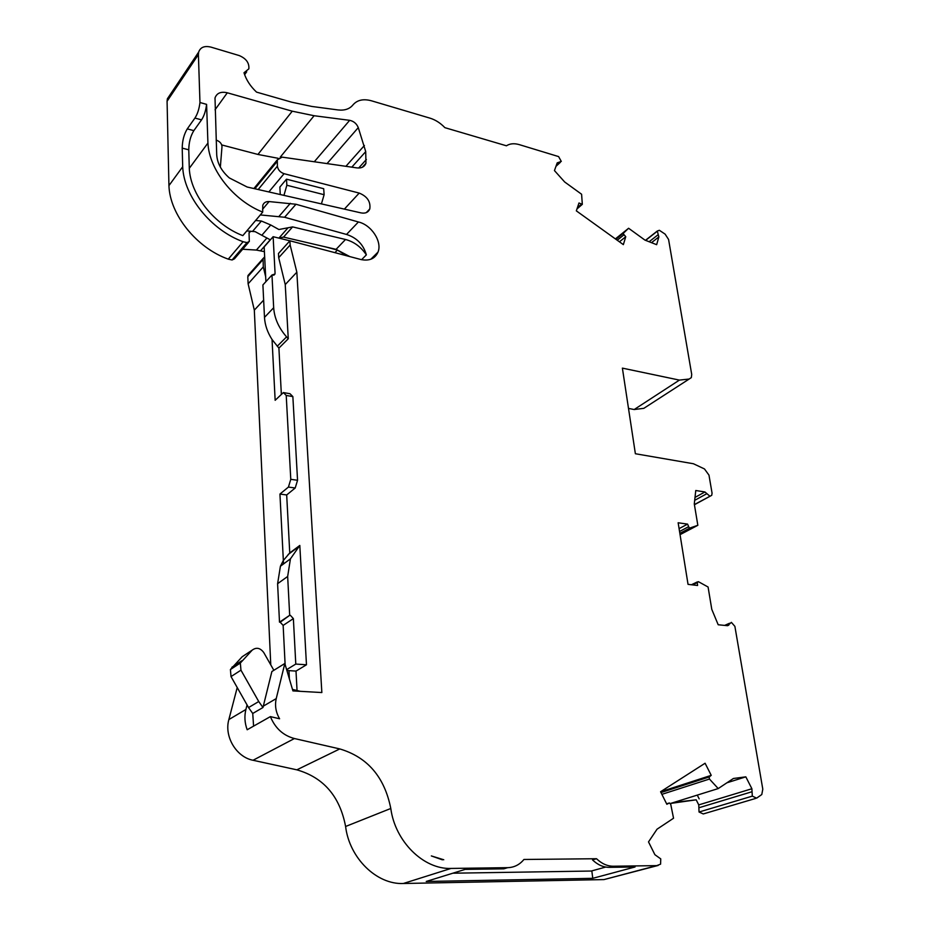 <?xml version="1.0" encoding="UTF-8"?>
<svg xmlns="http://www.w3.org/2000/svg" width="930" height="930" viewBox="0 0 930 930"><rect width="100%" height="100%" fill="white"/><g stroke="black" fill="none" stroke-linecap="round" stroke-linejoin="round"><path stroke-width="1.4" d="M270.363 239.859L261.83 235.278L270.746 224.979L278.884 229.524L292.601 226.897L345.507 239.487C354.074 241.777 361.026 246.915 366.362 254.878L361.584 259.691M670.356 803.508L718.216 788.57L709.451 779.038L709.172 776.98L711.229 775.341L705.091 763.239L660.579 791.744L666.845 804.264L669.437 802.974L670.739 804.334L673.541 818.237L657.045 829.188L648.512 841.906L654.894 854.705L660.753 858.89L660.579 864.168L656.685 865.632L613.312 866.225C607.337 866.214 601.745 863.714 596.525 858.727L523.927 859.471C519.626 864.726 514.22 867.458 507.71 867.667L451.038 868.434C423.557 869.55 395.111 841.452 390.798 808.472C384.509 777.015 367.501 757.171 339.787 748.929L294.415 738.536C283.231 735.549 275.222 728.237 270.386 716.612L279.593 718.774C275.803 712.264 274.687 705.533 276.233 698.593L284.824 663.497L292.927 690.909L321.85 692.548L296.844 272.199L290.148 245.02L289.904 240.777L361.142 259.586C369.489 261.156 375.104 258.656 378.01 252.1C382.393 241.695 371.442 224.874 358.41 221.979L295.961 204.251L284.615 217.26L260.307 214.935M295.961 204.251L269.084 201.566C265.841 201.415 263.736 202.682 262.76 205.367L262.713 212.087C233.79 200.787 209.145 169.83 207.925 143.057L206.588 104.358L199.962 102.521L198.404 54.579L167.075 101.265L168.935 185.616C169.853 214.749 196.765 247.996 228.269 259.144L232.082 259.981L234.418 258.854L248.473 242.463M247.148 187.011L229.338 177.932C221.514 171.062 217.306 163.355 216.713 154.81L215.004 97.952C216.806 93.058 220.898 91.338 227.304 92.791L292.253 111.193L314.108 115.727L349.668 120.33C353.714 121.179 356.585 123.597 358.283 127.608L365.723 151.613L365.943 163.273C364.49 166.842 361.514 168.377 357.027 167.912L282.15 157.135L277.314 159.844L277.384 166.156C277.977 169.83 280.197 172.341 284.069 173.689L359.213 193.08C367.303 196.428 370.826 201.729 369.78 208.971C368.315 212.377 365.397 213.691 361.049 212.9L247.148 187.011M442.424 859.832L431.334 855.926L442.424 859.832M431.334 855.926L443.761 859.762M694.396 504.572L711.729 495.318L712.066 493.167L708.974 475.125L704.487 468.952L693.42 463.745L635.376 453.735L622.391 368.129L679.412 380.103L689.165 379.033L691.316 377.627L691.722 374.488L668.577 239.463L665.113 234.128L659.37 230.291L657.312 231.024L658.847 236.941L656.65 244.683L644.943 240.103L628.599 228.257L623.077 233.523L625.75 236.732L623.356 244.637L576.333 210.854L578.972 202.996L582.32 204.344L581.599 194.242L564.673 181.978L554.454 170.585L557.198 162.866L561.29 161.413L558.605 156.589L519.231 144.615C514.174 143.174 509.896 143.557 506.432 145.789L444.889 127.666C440.413 123.016 435.449 119.831 429.974 118.145L371.477 100.8C363.374 98.603 357.201 99.975 352.97 104.904C349.61 109.019 344.612 110.693 337.985 109.938L311.899 106.462L291.706 102.195L256.541 92.117C250.344 86.281 246.171 79.829 243.997 72.761L248.845 68.843C249.38 62.949 246.171 58.509 239.196 55.556L211.04 47.139C204.542 45.558 200.415 47.209 198.66 52.103L198.404 54.579M680.051 534.657L697.837 525.299L689.351 528.205L687.584 524.125L679.086 528.635M657.196 231.303L645.653 240.37M297.042 690.513L296.007 671.088L288.974 670.635L289.393 678.981M273.85 670.298L263.771 652.569C260.237 647.861 256.378 647.048 252.181 650.14L242.195 656.731L230.419 669.53L231.024 676.587L248.554 707.567L252.739 713.473L253.588 726.121M247.055 704.928L245.904 709.474C244.253 716.17 244.683 722.924 247.171 729.759L270.386 716.612M281.36 394.46L278.907 348.111L272.048 339.508L275.152 400.295L283.371 392.576L289.986 393.716L292.857 396.587L286.219 395.448L290.776 479.334L297.554 480.275L295.205 487.994L288.428 487.076L279.942 494.063L283.522 563.94M278.942 238.045L283.545 237.092L336.079 249.345L349.924 256.634M325.837 246.95L337.392 250.077L346.681 255.773M278.209 158.309L257.935 154.45L221.712 144.929M670.635 803.427L696.186 799.812L698.756 804.892L699.046 812.018L703.254 813.948L755.486 798.486M237.22 687.526L228.861 719.564C223.991 736.374 236.267 757.101 253.03 760.263L296.844 769.831C323.617 777.515 339.869 796.394 345.6 826.479C349.378 858.03 376.603 884.721 403.318 883.5L604 879.582L658.161 865.446M249.252 274.106L247.799 276.675L248.124 283.824L254.32 310.132L270.769 664.869M242.672 249.24L256.378 250.065L264.399 251.658M172.096 93.779L167.354 98.847L167.075 101.265M628.506 408.421L634.202 409.526L643.851 408.328L645.978 406.956M283.952 195.381L286.847 185.244L324.117 194.707L321.42 203.891M661.765 790.977L660.8 792.197M324.117 194.707L323.698 188.709L286.498 179.176L286.847 185.244M280.267 194.544L279.86 187.07L286.498 179.176M625.75 236.732L619.415 241.8M679.412 380.103L634.202 409.526M709.846 496.167L704.917 491.97L695.768 490.505L694.292 503.944L697.837 525.299M692.536 584.889L697.268 582.622L697.593 585.481L688.037 584.365L678.144 522.765L687.584 524.125M697.268 582.622L698.442 581.692L708.079 587.016L711.787 609.359L718.192 624.762L727.574 625.692L731.375 622.356L734.886 626.355L762.798 789.175L761.786 794.534L756.625 798.161L752.312 796.127L699.046 812.018M718.216 788.57L733.398 778.491L745.825 776.841L751.893 788.745L752.312 796.127M711.229 775.341L661.939 791.325M628.599 228.257L615.381 238.905M270.188 239.824L260.656 250.681M337.392 250.077L334.916 252.658M182.21 148.114C182.338 140.616 184.024 134.211 187.279 128.886L193.847 130.63C190.58 135.931 188.883 142.325 188.767 149.811L182.21 148.114L182.699 166.761C183.745 196.265 211.156 230.175 243.09 241.719L246.95 242.602L249.321 241.486L249.031 232.721L250.53 231.326L255.134 231.64L261.83 235.278M243.09 241.719L228.269 259.144M182.699 166.761L168.935 185.616M291.962 241.323L273.129 236.697L264.167 246.915L264.666 256.947L263.074 258.54L263.295 266.887L265.666 276.745L265.91 281.651M263.295 266.887L248.124 283.824M263.643 300.111L254.32 310.132M673.611 802.497L696.186 799.812M507.71 867.667L503.816 868.829L465.186 869.376L426.219 881.466L592.759 878.327L635.039 866.981L609.231 867.341C603.268 867.33 597.688 864.842 592.491 859.878L596.525 858.727M187.279 128.886L194.928 118.075C197.497 114.134 199.171 108.95 199.962 102.521M288.428 487.076L290.776 479.334M286.219 395.448L283.371 392.576M591.829 870.875L592.759 878.327M605.697 867.062L591.236 871.038L452.864 873.2M292.857 396.587L297.554 480.275M279.942 494.063L286.684 494.958L295.205 487.994M286.638 669.647L295.787 664.067L293.369 618.601L283.15 625.413L280.209 622.217L289.683 615.311L279.5 622.158L277.605 583.703L280.418 566.231L283.336 560.499L289.753 552.932L286.684 494.958M264.666 256.947L265.666 276.745M193.847 130.63L201.554 119.854L194.928 118.075M246.81 230.907L255.134 231.64M188.767 149.811L189.29 168.33C190.348 194.649 214.4 224.816 242.823 235.627L262.713 212.087M206.588 104.358C205.809 110.775 204.123 115.936 201.554 119.854M697.279 795.104L699.186 798.882M745.825 776.841L726.946 782.781M252.181 650.14L240.335 663.044L240.963 670.17L258.738 701.534L262.969 707.509L271.886 671.518L284.824 663.497M262.969 707.509L252.739 713.473M296.844 272.199L285.243 284.568L278.698 257.691L278.465 253.483L289.904 240.777M278.907 348.111L288.265 338.764L285.243 284.568M296.007 671.088L306.47 664.787L299.809 545.445L289.753 552.932M290.148 245.02L278.698 257.691M358.41 221.979L346.518 234.453L284.615 217.26M366.362 254.878C363.444 244.578 356.829 237.766 346.518 234.453M207.925 143.057L189.29 168.33M252.542 231.407L261.388 221.026L255.622 220.491M270.746 224.979L261.388 221.026M272.048 339.508C267.445 332.312 264.922 324.942 264.492 317.386L262.899 284.94L271.967 275.013L273.676 307.725C274.385 318.153 278.686 327.872 286.58 336.881L288.265 338.764M271.967 275.013L274.966 274.025L274.025 275.059M273.269 275.222L274.966 274.025M275.071 273.257L273.129 236.697M300.332 691.327L292.473 689.397M283.15 625.413L285.115 664.485M290.393 615.369L293.369 618.601M279.5 622.158L280.209 622.217M299.809 545.445L290.439 558.837L287.661 576.461L289.683 615.311M295.787 664.067L306.47 664.787M288.974 670.635L286.893 670.495M220.352 167.109L221.979 146.824C221.886 143.999 220.282 141.883 217.167 140.488L216.167 140.128M558.825 162.32L556.71 164.261M669.042 803.067L666.624 803.834M679.539 531.495L688.177 526.926M656.685 865.632L604 879.582M390.798 808.472L345.6 826.479M451.038 868.434L403.318 883.5M339.787 748.929L296.844 769.831M294.415 738.536L253.03 760.263M581.192 204.449L577.379 207.727M623.658 235.069L617.229 240.231M623.181 233.372L615.869 239.266M658.196 234.662L649.14 241.742M689.165 379.033L643.851 408.328M694.687 500.34L706.905 493.656M679.842 533.367L689.688 528.17M726.353 625.565L729.12 624.356M752.068 791.721L698.883 807.763M709.334 776.817L660.939 792.476M709.451 779.038L661.881 794.348M751.893 788.745L698.756 804.892M658.847 236.941L651.5 242.66M695.012 497.411L704.917 491.97M266.457 238.522L256.378 250.065M250.53 231.326L249.054 233.07M246.95 242.602L232.082 259.981M262.934 259.633L247.799 276.675M245.904 709.474L228.861 719.564M613.312 866.225L609.231 867.341M344.367 209.111L359.213 193.08M268.84 191.94L284.069 173.689M258.191 189.522L277.384 166.156M254.843 188.755L277.128 161.506M358.666 168.028L366.374 159.495M351.807 167.156L365.723 151.613M345.914 166.307L364.409 145.499M327.046 163.599L358.283 127.608M314.282 161.762L349.668 120.33M280.197 157.228L314.108 115.727M257.935 154.45L292.253 111.193M215.039 109.798L227.304 92.791M276.233 698.593L263.26 706.172M290.346 203.31L279.047 216.353M269.084 201.566L262.574 209.285M283.545 237.092L292.601 226.897M279.023 237.975L288.056 227.769M345.507 239.487L336.079 249.345M264.492 317.386L273.676 307.725M277.233 346.251L286.58 336.881M231.024 676.587L240.963 670.17M231.861 667.287L241.788 660.777M258.738 701.534L248.554 707.567M277.605 583.703L287.661 576.461M288.161 554.501L298.216 547.014M657.312 231.024L645.478 240.312M198.66 52.103L167.354 98.847M560.313 162.366L555.966 166.331M581.982 204.635L576.984 208.936M623.077 233.523L615.916 239.289M694.419 504.734L710.125 496.19M691.409 584.761L697.407 581.878M724.621 625.402L729.562 623.24M709.172 776.98L660.986 792.569M727.504 625.681L728.829 625.111M263.074 258.54L247.938 275.582M253.89 188.546L277.314 159.844M362.316 167.272L365.943 163.273M246.706 71.796L244.625 74.667M366.315 212.61L369.78 208.971M378.01 252.1L370.826 259.249M230.419 669.53L240.335 663.044M280.418 566.231L290.439 558.837"/></g></svg>
